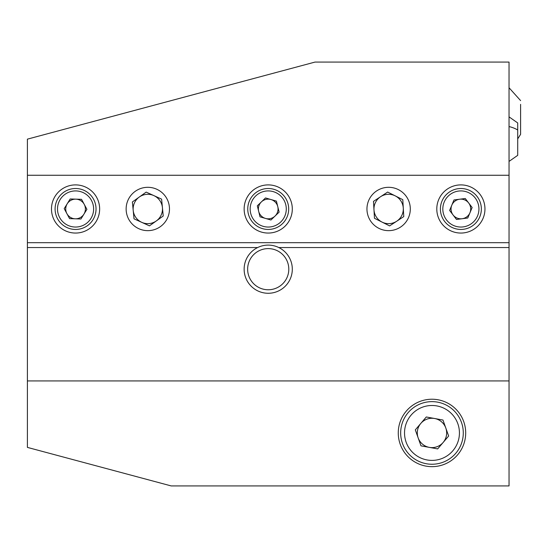 <?xml version="1.0" encoding="UTF-8"?>
<svg xmlns="http://www.w3.org/2000/svg" width="548" height="548" viewBox="0 0 548 548"><rect width="100%" height="100%" fill="white"/><g stroke="black" fill="none" stroke-linecap="round" stroke-linejoin="round"><path stroke-width="0.82" d="M403.307 208.98A14.68 14.68 0 0 1 382.038 222.091A14.68 14.68 0 0 1 380.572 196.711A14.68 14.68 0 0 1 403.307 208.98M402.794 199.671L403.773 216.59L389.607 225.899L374.469 218.289L373.489 201.369L387.648 192.06L402.794 199.671M268.219 188.512A20.468 20.468 0 0 1 288.693 208.98A20.468 20.468 0 0 1 268.219 229.448A20.468 20.468 0 0 1 247.751 208.98A20.468 20.468 0 0 1 268.219 188.512M250.162 208.98A18.063 18.063 0 0 1 268.219 190.916A18.063 18.063 0 0 1 286.282 208.98A18.063 18.063 0 0 1 268.219 227.043A18.063 18.063 0 0 1 250.162 208.98M275.034 216.07A9.837 9.837 0 0 0 270.952 199.527A9.837 9.837 0 0 0 258.67 211.336A9.837 9.837 0 0 0 275.034 216.07M257.313 205.822L265.499 197.951L276.404 201.109L279.131 212.131L270.945 220.001L260.033 216.85L257.313 205.822M517.709 148.275L517.709 122.944L517.709 155.337L509.037 161.413M517.709 149.255L517.709 129.027M388.628 187.306A21.673 21.673 0 0 0 366.955 208.98A21.673 21.673 0 0 0 388.628 230.653A21.673 21.673 0 0 0 410.301 208.98A21.673 21.673 0 0 0 388.628 187.306M147.809 187.306A21.673 21.673 0 0 0 126.136 208.98A21.673 21.673 0 0 0 147.809 230.653A21.673 21.673 0 0 0 169.483 208.98A21.673 21.673 0 0 0 147.809 187.306M75.562 184.895A24.085 24.085 0 0 0 51.485 208.98A24.085 24.085 0 0 0 75.562 233.058A24.085 24.085 0 0 0 99.647 208.98A24.085 24.085 0 0 0 75.562 184.895M268.219 184.895A24.085 24.085 0 0 0 244.141 208.98A24.085 24.085 0 0 0 268.219 233.058A24.085 24.085 0 0 0 292.303 208.98A24.085 24.085 0 0 0 268.219 184.895M460.875 184.895A24.085 24.085 0 0 0 436.797 208.98A24.085 24.085 0 0 0 460.875 233.058A24.085 24.085 0 0 0 484.959 208.98A24.085 24.085 0 0 0 460.875 184.895M509.044 242.696L27.4 242.696L27.4 175.264L509.044 175.264L509.044 247.545L278.795 247.545A24.085 24.085 0 0 1 268.219 293.269A24.085 24.085 0 0 1 257.649 247.545A24.085 24.085 0 0 1 278.795 247.545M465.69 432.941A33.716 33.716 0 0 1 431.982 466.656A33.716 33.716 0 0 1 398.266 432.941A33.716 33.716 0 0 1 431.982 399.225A33.716 33.716 0 0 1 465.69 432.941M509.044 175.264L509.037 62.075L315.004 62.082L27.4 139.144L27.4 175.264M27.4 242.696L27.4 447.394L171.202 485.925L509.044 485.918L509.044 247.545M27.4 247.545L257.649 247.545M509.044 380.922L27.4 380.922M75.562 188.512A20.468 20.468 0 0 1 96.037 208.98A20.468 20.468 0 0 1 75.562 229.448A20.468 20.468 0 0 1 55.095 208.98A20.468 20.468 0 0 1 75.562 188.512M75.562 190.916A18.063 18.063 0 0 1 93.626 208.98A18.063 18.063 0 0 1 75.562 227.043A18.063 18.063 0 0 1 57.506 208.98A18.063 18.063 0 0 1 75.562 190.916M75.562 218.816A9.837 9.837 0 0 1 67.205 203.801A9.837 9.837 0 0 1 84.228 204.329A9.837 9.837 0 0 1 75.562 218.816M80.933 218.988L69.582 218.631L64.212 208.624L70.192 198.972L81.542 199.321L86.913 209.329L80.933 218.988M520.6 106.922L520.6 134.322L517.709 138.891M520.6 120.594L520.6 104.346M400.67 432.941A31.305 31.305 0 0 1 431.982 401.636A31.305 31.305 0 0 1 463.286 432.941A31.305 31.305 0 0 1 431.982 464.245A31.305 31.305 0 0 1 400.67 432.941M404.527 432.941A27.455 27.455 0 0 1 431.982 405.486A27.455 27.455 0 0 1 459.43 432.941A27.455 27.455 0 0 1 431.982 460.395A27.455 27.455 0 0 1 404.527 432.941M446.654 432.941A14.68 14.68 0 0 1 418.145 437.859A14.68 14.68 0 0 1 434.633 418.508A14.68 14.68 0 0 1 446.654 432.941M420.987 445.846L415.309 429.872L426.303 416.973L442.969 420.042L448.648 436.009L437.653 448.908L420.987 445.846M162.489 208.98A14.68 14.68 0 0 1 141.733 222.337A14.68 14.68 0 0 1 139.281 197.033A14.68 14.68 0 0 1 162.489 208.98M163.236 216.001L149.446 225.851L134.02 218.83L132.383 201.959L146.179 192.108L161.605 199.13L163.236 216.001M460.875 188.512A20.468 20.468 0 0 1 481.35 208.98A20.468 20.468 0 0 1 460.875 229.448A20.468 20.468 0 0 1 440.407 208.98A20.468 20.468 0 0 1 460.875 188.512M442.818 208.98A18.063 18.063 0 0 1 460.875 190.916A18.063 18.063 0 0 1 478.938 208.98A18.063 18.063 0 0 1 460.875 227.043A18.063 18.063 0 0 1 442.818 208.98M469.951 212.768A9.837 9.837 0 0 0 459.621 199.225A9.837 9.837 0 0 0 453.059 214.946A9.837 9.837 0 0 0 469.951 212.768M449.613 210.425L453.991 199.952L465.252 198.499L472.143 207.528L467.766 218.008L456.498 219.46L449.613 210.425M247.641 269.184A20.577 20.577 0 0 1 268.219 248.607A20.577 20.577 0 0 1 288.796 269.184A20.577 20.577 0 0 1 268.219 289.762A20.577 20.577 0 0 1 247.641 269.184M517.709 130.006A24.085 13.584 180 0 0 509.037 126.574M509.037 116.868L517.709 122.944M509.037 87.749L520.6 100.606"/></g></svg>
